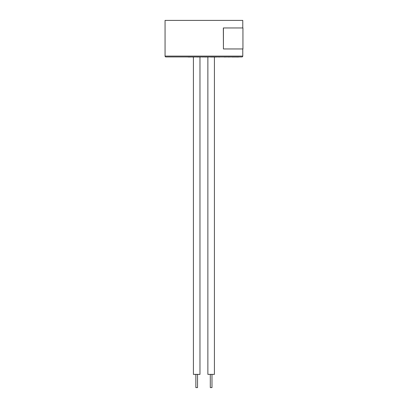 <?xml version="1.0" encoding="UTF-8"?>
<svg xmlns="http://www.w3.org/2000/svg" width="408" height="408" viewBox="0 0 408 408"><rect width="100%" height="100%" fill="white"/><g stroke="black" fill="none" stroke-linecap="round" stroke-linejoin="round"><path stroke-width="0.61" d="M197.533 374.376L197.533 387.6L195.855 387.6L195.855 374.376M211.976 374.376L211.976 387.6L210.299 387.6L210.299 374.376M214.414 57.018L214.414 374.376L207.866 374.376L207.866 57.018M199.971 57.018L199.971 374.376L193.417 374.376L193.417 57.018M242.77 27.958L242.77 20.4L165.061 20.4L165.061 56.095A0.841 0.841 0 0 0 165.903 56.936L241.929 56.936A0.841 0.841 0 0 0 242.77 56.095L242.77 48.955M223.426 48.955L223.344 27.958L242.939 27.958L242.939 48.955L223.426 48.955L223.426 27.958M235.865 56.936L237.502 56.936M237.502 57.018L239.414 56.936M231.836 56.936L233.473 57.018M233.687 57.018L235.385 56.936M178.469 56.936L191.658 56.936M216.653 56.936L219.815 57.018L216.653 56.936M191.658 57.018L196.631 56.936M196.784 57.018L202.358 56.936M202.358 57.018L204.622 56.936M204.622 57.018L210.497 56.936M210.497 57.018L216.653 57.018M219.825 56.936L224.206 56.936M224.206 57.018L228.021 56.936M188.057 57.018L190.613 57.018M228.021 57.018L231.785 56.936M234.677 57.018L235.385 57.018M232.05 57.018L232.749 57.018M237.772 57.018L238.491 57.018M235.865 57.018L236.564 56.936M236.564 57.018L237.288 57.018M165.061 56.095L242.77 56.095"/></g></svg>
